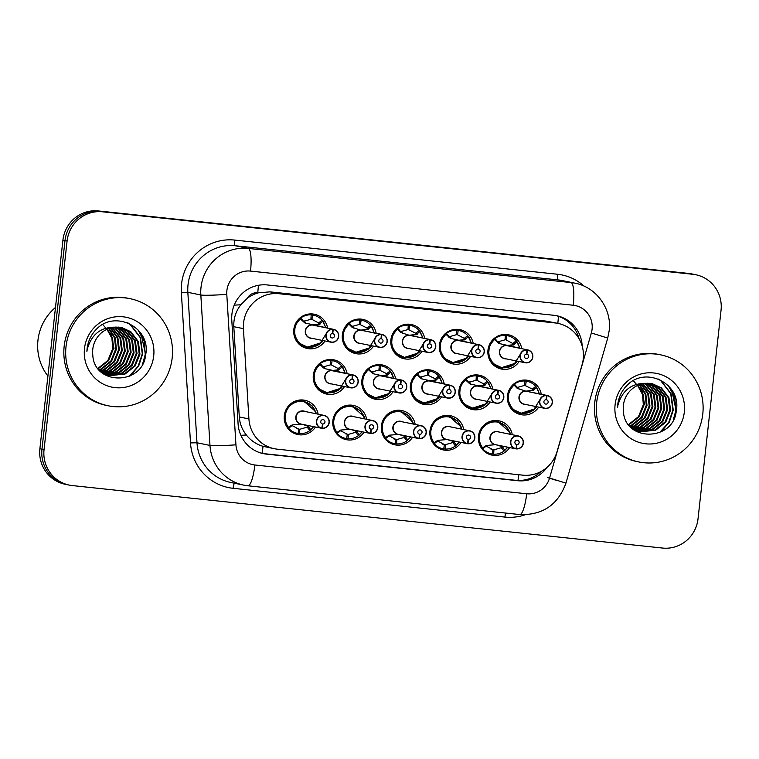 <?xml version="1.0" encoding="UTF-8"?>
<svg xmlns="http://www.w3.org/2000/svg" width="759" height="759" viewBox="0 0 759 759"><rect width="100%" height="100%" fill="white"/><g stroke="black" fill="none" stroke-linecap="round" stroke-linejoin="round"><path stroke-width="1.14" d="M461.102 442.431A17.495 17.078 -78.4 0 1 429.926 431.036A17.495 17.078 -78.4 0 1 463.74 429.585M412.564 437.298A17.495 17.078 -78.4 0 1 381.388 425.894A17.495 17.078 -78.4 0 1 415.201 424.442M364.026 432.156A17.495 17.078 -78.4 0 1 332.85 420.761A17.495 17.078 -78.4 0 1 366.663 419.31M315.488 427.023A17.495 17.078 -78.4 0 1 284.312 415.619A17.495 17.078 -78.4 0 1 318.125 414.167M509.64 447.573A17.495 17.078 -78.4 0 1 478.464 436.169A17.495 17.078 -78.4 0 1 512.278 434.717M490.124 401.985A17.495 17.078 -78.4 0 1 458.939 390.581A17.495 17.078 -78.4 0 1 492.752 389.13M441.586 396.843A17.495 17.078 -78.4 0 1 410.401 385.439A17.495 17.078 -78.4 0 1 444.214 383.988M393.048 391.71A17.495 17.078 -78.4 0 1 361.863 380.306A17.495 17.078 -78.4 0 1 395.676 378.855M344.51 386.568A17.495 17.078 -78.4 0 1 313.325 375.164A17.495 17.078 -78.4 0 1 347.138 373.713M538.662 407.118A17.495 17.078 -78.4 0 1 507.477 395.724A17.495 17.078 -78.4 0 1 541.29 394.272M470.599 356.388A17.495 17.078 -78.4 0 1 439.423 344.994A17.495 17.078 -78.4 0 1 473.236 343.542M422.061 351.256A17.495 17.078 -78.4 0 1 390.885 339.852A17.495 17.078 -78.4 0 1 424.698 338.4M373.523 346.113A17.495 17.078 -78.4 0 1 342.347 334.719A17.495 17.078 -78.4 0 1 376.16 333.258M324.985 340.981A17.495 17.078 -78.4 0 1 293.809 329.577A17.495 17.078 -78.4 0 1 327.622 328.125M519.137 361.531A17.495 17.078 -78.4 0 1 487.961 350.127A17.495 17.078 -78.4 0 1 521.775 348.675M582.144 364.5A32.798 32.02 101.6 0 0 583.254 358.893A32.798 32.02 101.6 0 0 557.979 323.391A32.798 32.02 101.6 0 0 555 322.936L279.008 293.714A32.798 32.02 101.6 0 0 243.421 328.647L248.914 418.921A32.798 32.02 101.6 0 0 274.322 448.711A32.798 32.02 101.6 0 0 277.301 449.176L522.742 475.153A32.798 32.02 101.6 0 0 557.078 451.539L582.144 364.5M247.225 298.363A32.798 32.02 -78.4 0 1 258.297 292.832L257.737 292.775A10.93 10.673 101.6 0 0 247.225 298.363L240.85 304.757C235.821 311.247 233.478 318.552 233.8 326.683L239.294 416.947C239.787 423.683 242.14 429.698 246.343 435.002C250.793 440.581 256.362 444.357 263.05 446.32L274.322 448.711M557.979 323.391L545.949 321.076L269.957 291.864L258.297 292.832M67.086 241.02L64.999 240.594A32.798 32.02 -78.4 0 1 100.444 211.372L690.709 273.847A32.798 32.02 -78.4 0 1 693.698 274.312A32.798 32.02 -78.4 0 0 690.709 273.847L100.444 211.372A32.798 32.02 -78.4 0 0 64.999 240.594L41.973 449.186L64.999 240.594L62.912 240.167A32.798 32.02 -78.4 0 1 98.357 210.945L688.631 273.42A32.798 32.02 -78.4 0 1 691.61 273.885L695.785 274.739A32.798 32.02 -78.4 0 1 721.05 310.241L698.024 518.833A32.798 32.02 -78.4 0 1 662.579 548.055L72.304 485.58A32.798 32.02 -78.4 0 1 69.325 485.115A32.798 32.02 -78.4 0 1 44.05 449.613L67.086 241.02A32.798 32.02 -78.4 0 1 102.531 211.799L692.796 274.284A32.798 32.02 -78.4 0 1 695.785 274.739M69.325 485.115L67.238 484.688A32.798 32.02 -78.4 0 1 41.973 449.186A32.798 32.02 -78.4 0 0 67.238 484.688L65.151 484.261A32.798 32.02 -78.4 0 1 39.885 448.759L62.912 240.167M582.191 346.132A32.798 32.02 101.6 0 0 556.755 315.735A32.798 32.02 101.6 0 0 553.776 315.279L267.358 284.957A32.798 32.02 101.6 0 0 231.77 319.89L238.089 423.873A32.798 32.02 101.6 0 0 263.496 453.664A32.798 32.02 101.6 0 0 266.485 454.129L517.704 480.722A32.798 32.02 101.6 0 0 547.106 467.316M555.702 315.545A32.798 32.02 -78.4 0 1 579.051 338.685M540.93 471.595A32.798 32.02 -78.4 0 1 515.617 480.295L264.398 453.702A32.798 32.02 -78.4 0 1 262.462 453.436M506.272 345.516L512.562 344.833L512.809 343.504A1.091 1.063 101.6 0 0 512.866 343.457L516.205 340.772L516.737 341.873L513.416 345.003L506.281 345.544M526.898 349.785L526.936 350.013A6.338 6.186 101.6 0 0 520.351 355.686A6.338 6.186 101.6 0 0 525.807 362.641A6.338 6.186 101.6 0 0 532.666 356.996A6.338 6.186 101.6 0 0 527.467 350.07L527.458 349.852A6.556 6.404 -78.4 0 1 532.827 357.005A6.556 6.404 -78.4 0 1 525.143 362.755A6.556 6.404 -78.4 0 1 526.898 349.785L498.938 343.466L494.583 339.529L494.982 338.523L497.648 341.844A1.091 1.063 101.6 0 0 497.705 341.901L497.392 342.432M506.547 345.62A6.556 6.404 101.6 0 0 504.792 358.59L525.143 362.755C529.251 363.182 531.812 361.265 532.837 357.005C532.96 353.324 531.272 350.952 527.78 349.908L507.42 345.734A6.556 6.404 101.6 0 0 507.107 345.677L507.107 345.687A6.556 6.404 -78.6 0 1 507.107 345.687L527.458 349.852M527.467 350.07L526.841 354.178A2.182 2.135 -78.4 0 1 528.634 356.569A2.182 2.135 -78.4 0 1 526.063 358.485A2.182 2.135 -78.4 0 1 524.384 356.113A2.182 2.135 -78.4 0 1 526.651 354.159L526.936 350.013M497.705 341.901L505.058 339.823L505.352 335.431A16.394 16.005 101.6 0 0 500.959 367.849A16.394 16.005 101.6 0 0 502.449 368.077L492.923 363.476L488.568 355.288L489.337 345.971L494.982 338.523M518.084 343.381A16.394 16.005 101.6 0 0 506.746 335.573L502.354 334.681M506.746 335.573L506.082 339.899L505.067 339.69M512.809 343.504L506.073 339.928M519.972 354.795L513.71 364.908L502.449 368.077M505.352 335.431L502.003 334.738M516.205 340.772L516.737 341.873A15.986 15.607 -78.6 0 1 519.687 348.248M494.811 339.804L494.583 339.529A15.986 15.607 -78.6 0 0 493.682 363.523A15.986 15.607 -78.6 0 0 517.059 361.104M516.566 342.1L513.758 344.358A2.182 2.135 -78.4 0 1 512.581 344.833L513.416 345.003M532.325 389.092A1.091 1.063 101.6 0 0 532.391 389.054L535.721 386.369L536.252 387.46L532.932 390.591L525.797 391.141L532.078 390.42L532.325 389.092L524.583 385.278M526.053 391.208L517.202 388.314L514.099 385.117L514.498 384.12L517.173 387.441A1.091 1.063 101.6 0 0 517.221 387.498L516.917 388.02M546.423 395.382L546.452 395.61A6.338 6.186 101.6 0 0 539.867 401.283A6.338 6.186 101.6 0 0 545.332 408.238A6.338 6.186 101.6 0 0 552.182 402.583A6.338 6.186 101.6 0 0 546.992 395.667L526.623 391.274A6.556 6.404 101.6 0 1 526.945 391.331L547.296 395.496A6.556 6.404 -78.4 0 1 552.353 402.593A6.556 6.404 -78.4 0 1 544.658 408.351A6.556 6.404 -78.4 0 1 546.423 395.382L526.063 391.217A6.556 6.404 101.6 0 0 524.308 404.177L544.658 408.351C548.766 408.778 551.328 406.862 552.353 402.602C552.476 398.911 550.787 396.549 547.296 395.496A6.556 6.404 -78.4 0 0 546.973 395.439M546.992 395.667L546.357 399.775A2.182 2.135 -78.4 0 1 548.15 402.156A2.182 2.135 -78.4 0 1 545.588 404.073A2.182 2.135 -78.4 0 1 543.899 401.71A2.182 2.135 -78.4 0 1 546.176 399.756L546.452 395.61M517.221 387.498L524.573 385.411L524.877 381.018A16.394 16.005 101.6 0 0 520.484 413.437A16.394 16.005 101.6 0 0 521.974 413.674L512.439 409.063L508.094 400.875L508.853 391.568L514.498 384.12M537.609 388.969A16.394 16.005 101.6 0 0 526.262 381.17L521.879 380.268M539.488 400.382L533.235 410.505L521.974 413.674M526.262 381.17L525.598 385.515M524.877 381.018L521.518 380.335M535.721 386.369L536.252 387.46A15.986 15.607 -78.6 0 1 539.203 393.836M514.327 385.392L514.099 385.117A15.986 15.607 -78.6 0 0 513.198 409.11A15.986 15.607 -78.6 0 0 536.585 406.691M532.932 390.591L532.078 390.42M486.007 445.675L486.196 446.112A1.091 1.063 101.6 0 0 486.139 446.15L482.8 448.835L482.629 447.819L486.339 445.476L495.589 444.689M515.968 448.863L495.295 444.632A6.556 6.404 101.6 0 1 490.238 437.535A6.556 6.404 101.6 0 1 497.325 431.691L497.923 431.786A6.556 6.404 101.6 0 0 497.325 431.691A6.556 6.404 -78.3 0 1 497.923 431.786L518.274 435.951C521.689 436.89 523.378 439.252 523.331 443.047C522.647 446.785 520.37 448.74 516.518 448.92L516.585 448.711A6.338 6.186 101.6 0 0 523.16 443.038A6.338 6.186 101.6 0 0 517.704 436.083A6.338 6.186 101.6 0 0 510.845 441.738A6.338 6.186 101.6 0 0 516.044 448.654L515.968 448.863A6.556 6.404 -78.4 0 1 510.589 441.7A6.556 6.404 -78.4 0 1 518.274 435.951A6.556 6.404 -78.4 0 1 516.518 448.92L516.006 448.816M516.044 448.654L516.67 444.546A2.182 2.135 -78.4 0 1 514.887 442.165A2.182 2.135 -78.4 0 1 517.448 440.239A2.182 2.135 -78.4 0 1 519.128 442.611A2.182 2.135 -78.4 0 1 516.86 444.565L516.281 444.451M498.967 421.985A16.394 16.005 101.6 0 0 478.825 436.14A16.394 16.005 101.6 0 0 492.259 454.034L492.923 449.717L486.196 446.112M493.938 449.802L491.007 449.224M482.8 448.835C472.81 438.683 482.591 419.262 496.547 421.53L506.092 426.15L510.437 434.347M504.707 450.571A16.394 16.005 101.6 0 1 493.654 454.186L493.948 449.821L501.301 447.706L501.348 446.406L496.538 444.935M493.654 454.186L492.278 453.901M496.756 444.935L502.202 446.577L504.782 450.163L504.023 451.083L501.357 447.763A1.091 1.063 101.6 0 0 501.301 447.706M507.553 447.146A15.986 15.607 -78.3 0 1 504.782 450.163L504.023 451.083M510.19 434.29A15.986 15.607 -78.3 0 0 488.284 423.475A15.986 15.607 -78.3 0 0 482.629 447.819L482.904 447.601M516.86 444.565L516.585 448.711M502.202 446.577L501.367 446.406A2.182 2.135 -78.4 0 1 502.411 447.117L504.659 449.907M596.631 402.773A54.667 53.367 -78.4 0 1 660.672 354.842A54.667 53.367 -78.4 0 1 702.787 414.006A54.667 53.367 -78.4 0 1 638.746 461.937A54.667 53.367 -78.4 0 1 596.631 402.773M638.746 461.937L636.886 461.557A54.667 53.367 -78.4 0 1 594.771 402.393A54.667 53.367 -78.4 0 1 658.821 354.462L660.672 354.842M632.067 428.456L640.814 431.795L655.719 430.182L665.738 422.175L670.558 410.287L668.945 397.716L661.393 387.849L652.209 383.674L645.226 383.342A24.715 24.127 -78.4 0 0 623.395 405.372A24.715 24.127 -78.4 0 0 623.376 410.79C624.363 442.269 673.546 441.444 676.25 411.055C681.962 383.959 646.004 365.686 627.351 385.05C621.839 390.553 618.613 397.175 617.684 404.926L617.503 407.592L617.997 404.955C622.228 390.629 631.308 383.428 645.226 383.342M640.454 431.719L654.979 430.03L665.007 422.023L669.817 410.135L668.205 397.564L660.662 387.697L651.839 383.599M630.549 427.032L640.814 431.795M637.503 431.112L638.613 431.302M638.993 431.349L652.038 429.433L662.057 421.416L666.876 409.528L665.264 396.957L657.711 387.09L650.349 383.371M634.268 430.163L638.983 431.397M639.353 431.454L652.778 429.585L662.797 421.568L667.616 409.68L665.994 397.109L658.451 387.242L650.719 383.418M637.551 430.884L649.097 428.826L659.116 420.818L663.935 408.93L662.313 396.359L654.77 386.492L648.841 383.248M634.932 430.59L636.042 430.789M636.412 430.846L637.532 430.979M637.911 431.008L649.827 428.977L659.856 420.97L664.666 409.082L663.053 396.511L655.51 386.644L649.22 383.267M636.127 430.334L646.146 428.228L656.174 420.211L660.985 408.323L659.372 395.752L651.829 385.885L647.313 383.219M636.488 430.486L646.886 428.37L656.905 420.363L661.725 408.475L660.112 395.904L652.56 386.037L647.702 383.219M634.733 429.689L643.205 427.621L653.224 419.613L658.044 407.725L656.431 395.154L648.879 385.287L645.767 383.295M635.084 429.86L643.945 427.772L653.964 419.765L658.784 407.877L657.161 395.306L649.619 385.43L646.156 383.267M633.348 428.939L640.264 427.023L650.283 419.006L655.102 407.118L653.49 394.547L645.937 384.68L644.182 383.475M633.699 429.139L640.994 427.165L651.023 419.158L655.833 407.27L654.22 394.699L646.677 384.832L644.581 383.418M631.991 428.085L637.313 426.416L647.342 418.408L652.152 406.52L650.539 393.949L642.579 383.769M632.332 428.304L638.053 426.567L648.072 418.56L652.892 406.672L651.279 394.101L642.977 383.684M630.663 427.118L634.372 425.808L644.391 417.801L649.211 405.913L647.825 393.921L640.938 384.187M630.995 427.364L635.112 425.96L645.131 417.953L649.951 406.065L648.48 393.855L641.355 384.063M629.562 425.951L631.431 425.211L641.45 417.203L646.27 405.315L645.188 394.187L639.277 384.737M629.828 426.254L632.162 425.363L642.19 417.355L647 405.458L645.852 394.111L639.695 384.585M628.471 424.613L638.509 416.596L643.328 404.708L642.531 394.49L637.579 385.449M628.746 424.964L639.239 416.748L644.059 404.86L643.196 394.405L638.006 385.259M684.324 412.052A35.645 34.8 -78.4 0 1 645.795 443.816A35.645 34.8 -78.4 0 1 615.094 404.727A35.645 34.8 -78.4 0 1 653.622 372.963A35.645 34.8 -78.4 0 1 684.324 412.052M633.158 380.468L642.095 390.932L644.6 404.661M660.899 431.966L669.324 422.108L673.252 410.116L671.07 393.712L661.155 380.819L658.907 379.272M675.69 413.664L676.193 410.714L671.582 389.585M659.666 432.545L668.679 422.516L672.882 410.04L670.709 393.636L660.785 380.743L658.186 378.988M673.299 419.812L675.833 410.647L674.76 397.384L668.328 385.629M47.902 376.094A49.193 48.026 -78.4 0 1 37.95 340.336A49.193 48.026 -78.4 0 1 55.483 307.471M66.024 346.607A54.667 53.367 -78.4 0 1 130.074 298.676A54.667 53.367 -78.4 0 1 172.189 357.84A54.667 53.367 -78.4 0 1 108.139 405.771A54.667 53.367 -78.4 0 1 66.024 346.607M108.139 405.771L106.288 405.391A54.667 53.367 -78.4 0 1 64.164 346.227A54.667 53.367 -78.4 0 1 128.214 298.296L130.074 298.676M101.459 372.289L110.216 375.629L125.112 374.016L135.13 366.009L139.95 354.121L138.337 341.55L130.795 331.683L121.601 327.508L114.628 327.176A24.715 24.127 -78.4 0 0 92.788 349.206A24.715 24.127 -78.4 0 0 92.769 354.624C93.755 386.103 142.939 385.278 145.643 354.889C151.364 327.793 115.396 309.52 96.744 328.884C91.232 334.387 88.016 341.009 87.086 348.761L86.896 351.426L87.389 348.789C91.621 334.463 100.7 327.262 114.628 327.176M109.846 375.553L124.381 373.864L134.4 365.857L139.22 353.969L137.597 341.398L130.055 331.531L121.231 327.433M99.951 370.866L110.216 375.629M106.896 374.946L108.015 375.136M108.385 375.183L121.431 373.267L131.459 365.25L136.269 353.362L134.656 340.791L127.114 330.924L119.742 327.205M103.66 373.997L108.376 375.231M108.746 375.288L122.171 373.419L132.189 365.402L137.009 353.514L135.396 340.943L127.844 331.076L120.121 327.252M106.943 374.718L118.489 372.66L128.508 364.652L133.328 352.764L131.715 340.193L124.163 330.326L118.233 327.082M104.325 374.424L105.435 374.623M105.805 374.68L106.924 374.813M107.304 374.842L119.22 372.811L129.248 364.804L134.058 352.916L132.445 340.345L124.903 330.478L118.613 327.101M105.529 374.168L115.548 372.062L125.567 364.045L130.387 352.157L128.764 339.586L121.222 329.719L116.706 327.053M105.88 374.32L116.279 372.204L126.307 364.197L131.117 352.309L129.504 339.738L121.962 329.871L117.095 327.053M104.125 373.523L112.598 371.455L122.626 363.447L127.436 351.559L125.823 338.988L118.281 329.121L115.159 327.129M104.476 373.694L113.338 371.606L123.356 363.599L128.176 351.711L126.563 339.14L119.011 329.264L115.548 327.101M102.75 372.773L109.657 370.857L119.675 362.84L124.495 350.952L122.882 338.381L115.33 328.514L113.584 327.309M103.091 372.973L110.397 370.999L120.415 362.992L125.235 351.104L123.613 338.533L116.07 328.666L113.983 327.252M101.393 371.919L106.715 370.25L116.734 362.242L121.554 350.354L119.941 337.783L111.971 327.603M101.725 372.138L107.446 370.401L117.474 362.394L122.284 350.506L120.672 337.935L112.379 327.518M100.055 370.952L103.765 369.642L113.793 361.635L118.603 349.747L117.218 337.755L110.34 328.021M100.387 371.198L104.505 369.794L114.524 361.787L119.343 349.899L117.873 337.689L110.748 327.897M98.955 369.785L100.824 369.045L110.842 361.037L115.662 349.149L114.581 338.021L108.67 328.571M99.22 370.088L101.564 369.197L111.582 361.189L116.402 349.292L115.245 337.945L109.087 328.419M97.873 368.447L107.901 360.43L112.721 348.542L111.924 338.324L106.972 329.283M98.139 368.798L108.641 360.582L113.452 348.694L112.588 338.239L107.398 329.093M153.716 355.886A35.645 34.8 -78.4 0 1 115.197 387.65A35.645 34.8 -78.4 0 1 84.486 348.561A35.645 34.8 -78.4 0 1 123.015 316.797A35.645 34.8 -78.4 0 1 153.716 355.886M102.56 324.302L111.488 334.766L114.002 348.495M130.301 375.8L138.717 365.942L142.645 353.95L140.472 337.546L130.557 324.653L128.299 323.106M145.092 357.498L145.595 354.548L140.975 333.419M129.068 376.379L138.072 366.35L142.284 353.874L140.102 337.47L130.187 324.577L127.578 322.822M142.701 363.646L145.225 354.481L144.153 341.218L137.721 329.463M457.734 340.374L464.024 339.69L464.271 338.362A1.091 1.063 101.6 0 0 464.328 338.324L467.667 335.639L468.199 336.73L464.878 339.861L457.743 340.411M478.36 344.652L478.398 344.88A6.338 6.186 101.6 0 0 471.813 350.554A6.338 6.186 101.6 0 0 477.269 357.508A6.338 6.186 101.6 0 0 484.128 351.853A6.338 6.186 101.6 0 0 478.929 344.937L478.92 344.709A6.556 6.404 -78.4 0 1 484.289 351.872A6.556 6.404 -78.4 0 1 476.605 357.622A6.556 6.404 -78.4 0 1 478.36 344.652L450.4 338.334L446.045 334.387L446.444 333.391L449.11 336.711A1.091 1.063 101.6 0 0 449.167 336.768L448.854 337.29M458.009 340.487A6.556 6.404 101.6 0 0 456.254 353.447L476.605 357.622C480.713 358.049 483.274 356.132 484.299 351.872C484.422 348.182 482.733 345.819 479.242 344.766L458.882 340.601A6.556 6.404 101.6 0 0 458.569 340.544L458.55 340.535M478.92 344.709L458.569 340.554A6.556 6.404 -78.6 0 1 458.569 340.554L458.787 340.639M478.929 344.937L478.303 349.045A2.182 2.135 -78.4 0 1 480.096 351.426A2.182 2.135 -78.4 0 1 477.525 353.343A2.182 2.135 -78.4 0 1 478.113 349.026L478.398 344.88M449.167 336.768L456.52 334.681L456.814 330.288A16.394 16.005 101.6 0 0 452.421 362.707A16.394 16.005 101.6 0 0 453.91 362.944L444.385 358.333L440.03 350.146L440.799 340.838L446.444 333.391M469.546 338.239A16.394 16.005 101.6 0 0 458.208 330.44L453.816 329.539M458.208 330.44L457.544 334.757L456.529 334.558M464.271 338.362L457.535 334.795M471.434 349.652L465.172 359.775L453.91 362.944M456.814 330.288L453.465 329.605M467.667 335.639L468.199 336.73A15.986 15.607 -78.6 0 1 471.149 343.115M446.273 334.662L446.045 334.387A15.986 15.607 -78.6 0 0 445.144 358.381A15.986 15.607 -78.6 0 0 468.521 355.962M468.028 336.968L465.22 339.226A2.182 2.135 -78.4 0 1 464.043 339.69L464.878 339.861M409.196 335.231L415.486 334.558L415.733 333.229A1.091 1.063 101.6 0 0 415.79 333.182L419.129 330.497L419.661 331.598L416.34 334.728L409.205 335.269M409.452 335.345L400.6 332.442L397.507 329.245L397.906 328.249L400.572 331.569A1.091 1.063 101.6 0 0 400.629 331.626L400.316 332.157M429.822 339.51L409.471 335.345A6.556 6.404 101.6 0 0 407.716 348.315L428.067 352.48C432.175 352.907 434.736 350.99 435.761 346.73C435.884 343.049 434.195 340.677 430.704 339.634A6.556 6.404 -78.4 0 1 435.751 346.73A6.556 6.404 -78.4 0 1 428.067 352.48A6.556 6.404 -78.4 0 1 429.822 339.51L429.86 339.738A6.338 6.186 101.6 0 0 423.275 345.411A6.338 6.186 101.6 0 0 428.731 352.366A6.338 6.186 101.6 0 0 435.59 346.721A6.338 6.186 101.6 0 0 430.391 339.795L430.381 339.577A6.556 6.404 -78.4 0 1 430.704 339.634L410.344 335.459A6.556 6.404 101.6 0 0 410.031 335.402L410.012 335.402M430.381 339.577L410.031 335.402M430.391 339.795L429.765 343.903A2.182 2.135 -78.4 0 1 431.558 346.294A2.182 2.135 -78.4 0 1 428.996 348.21A2.182 2.135 -78.4 0 1 427.308 345.838A2.182 2.135 -78.4 0 1 429.575 343.884L429.86 339.738M400.629 331.626L407.981 329.548L408.276 325.156A16.394 16.005 101.6 0 0 403.883 357.574A16.394 16.005 101.6 0 0 405.382 357.802L395.847 353.201L391.492 345.013L392.261 335.696L397.906 328.249M421.008 333.106A16.394 16.005 101.6 0 0 409.67 325.298L405.278 324.406M415.733 333.229L407.991 329.415M422.896 344.52L416.634 354.633L405.382 357.802M409.67 325.298L408.997 329.624M408.276 325.156L404.926 324.463M419.129 330.497L419.661 331.598A15.986 15.607 -78.6 0 1 422.611 337.973M397.735 329.52L397.507 329.245A15.986 15.607 -78.6 0 0 396.606 353.248A15.986 15.607 -78.6 0 0 419.983 350.829M419.49 331.825L416.682 334.083A2.182 2.135 -78.4 0 1 415.505 334.558L416.34 334.728M367.195 328.087A1.091 1.063 101.6 0 0 367.252 328.049L370.591 325.364L371.123 326.455L367.802 329.586L360.667 330.137L366.948 329.415L367.195 328.087L359.453 324.273M360.914 330.203L352.072 327.309L348.969 324.112L349.368 323.116L352.034 326.436A1.091 1.063 101.6 0 0 352.091 326.493L351.778 327.015M381.284 334.377L381.322 334.605A6.338 6.186 101.6 0 0 374.737 340.279A6.338 6.186 101.6 0 0 380.193 347.233A6.338 6.186 101.6 0 0 387.052 341.578A6.338 6.186 101.6 0 0 381.853 334.662L361.493 330.269A6.556 6.404 -78.6 0 1 361.493 330.269A6.556 6.404 101.6 0 1 361.806 330.326L382.166 334.491A6.556 6.404 -78.4 0 1 387.213 341.588A6.556 6.404 -78.4 0 1 379.528 347.347A6.556 6.404 -78.4 0 1 381.284 334.377L360.933 330.212A6.556 6.404 101.6 0 0 359.178 343.172L379.528 347.347C383.637 347.774 386.198 345.857 387.223 341.597C387.346 337.907 385.657 335.544 382.166 334.491A6.556 6.404 -78.4 0 0 381.843 334.434M381.853 334.662L381.227 338.77A2.182 2.135 -78.4 0 1 383.02 341.152A2.182 2.135 -78.4 0 1 380.458 343.068A2.182 2.135 -78.4 0 1 378.769 340.706A2.182 2.135 -78.4 0 1 381.037 338.751L381.322 334.605M352.091 326.493L359.443 324.406L359.738 320.013A16.394 16.005 101.6 0 0 355.345 352.432A16.394 16.005 101.6 0 0 356.844 352.669L347.309 348.058L342.954 339.871L343.723 330.563L349.368 323.116M372.47 327.964A16.394 16.005 101.6 0 0 361.132 320.165L356.739 319.264M374.358 339.377L368.096 349.501L356.844 352.669M361.132 320.165L360.459 324.51M359.738 320.013L356.388 319.33M370.591 325.364L371.123 326.455A15.986 15.607 -78.6 0 1 374.073 332.831M349.197 324.387L348.969 324.112A15.986 15.607 -78.6 0 0 348.068 348.106A15.986 15.607 -78.6 0 0 371.445 345.687M367.802 329.586L366.948 329.415M312.12 324.956L318.41 324.283L318.657 322.954A1.091 1.063 101.6 0 0 318.714 322.907L322.053 320.222L322.584 321.323L319.264 324.454L312.129 324.994M332.746 329.235L332.784 329.463A6.338 6.186 101.6 0 0 326.199 335.136A6.338 6.186 101.6 0 0 331.655 342.091A6.338 6.186 101.6 0 0 338.514 336.446A6.338 6.186 101.6 0 0 333.315 329.52L333.305 329.302A6.556 6.404 -78.4 0 1 338.675 336.455A6.556 6.404 -78.4 0 1 330.99 342.205A6.556 6.404 -78.4 0 1 332.746 329.235L304.795 322.917L300.431 318.97L300.83 317.974L303.496 321.294A1.091 1.063 101.6 0 0 303.553 321.351L303.239 321.882M312.395 325.07A6.556 6.404 101.6 0 0 310.64 338.04L330.99 342.205C335.099 342.632 337.66 340.715 338.685 336.455C338.808 332.774 337.119 330.402 333.628 329.359L313.268 325.184A6.556 6.404 101.6 0 0 312.955 325.127L312.955 325.137A6.556 6.404 -78.6 0 1 312.955 325.137L333.305 329.302M333.315 329.52L332.689 333.628A2.182 2.135 -78.4 0 1 334.482 336.019A2.182 2.135 -78.4 0 1 331.92 337.935A2.182 2.135 -78.4 0 1 330.231 335.563A2.182 2.135 -78.4 0 1 332.499 333.609L332.784 329.463M303.553 321.351L310.905 319.273L311.199 314.881A16.394 16.005 101.6 0 0 306.807 347.299A16.394 16.005 101.6 0 0 308.306 347.527L298.771 342.926L294.416 334.738L295.185 325.421L300.83 317.974M323.932 322.831A16.394 16.005 101.6 0 0 312.594 315.023L308.201 314.131M312.594 315.023L311.93 319.349L310.915 319.141M318.657 322.954L311.921 319.378M325.82 334.245L319.567 344.358L308.306 347.527M311.199 314.881L307.85 314.188M322.053 320.222L322.584 321.323A15.986 15.607 -78.6 0 1 325.535 327.698M300.659 319.245L300.431 318.97A15.986 15.607 -78.6 0 0 299.53 342.964A15.986 15.607 -78.6 0 0 322.907 340.554M319.264 324.454L318.41 324.283M437.469 440.543L437.658 440.97A1.091 1.063 101.6 0 0 437.601 441.017L434.262 443.702L434.091 442.677L437.801 440.334L447.051 439.546M467.43 443.721L446.757 439.499A6.556 6.404 101.6 0 1 441.7 432.393A6.556 6.404 101.6 0 1 448.787 426.549L449.385 426.643A6.556 6.404 101.6 0 0 448.787 426.549A6.556 6.404 -78.3 0 1 449.385 426.643L469.736 430.808C473.151 431.748 474.84 434.12 474.802 437.915C474.109 441.643 471.832 443.598 467.98 443.778L468.047 443.569A6.338 6.186 101.6 0 0 474.622 437.896A6.338 6.186 101.6 0 0 469.166 430.951A6.338 6.186 101.6 0 0 462.307 436.596A6.338 6.186 101.6 0 0 467.506 443.512L467.43 443.721A6.556 6.404 -78.4 0 1 462.051 436.567A6.556 6.404 -78.4 0 1 469.736 430.808A6.556 6.404 -78.4 0 1 467.98 443.778L467.468 443.673M467.506 443.512L468.132 439.404A2.182 2.135 -78.4 0 1 466.349 437.023A2.182 2.135 -78.4 0 1 468.91 435.106A2.182 2.135 -78.4 0 1 470.589 437.469A2.182 2.135 -78.4 0 1 468.322 439.433L467.743 439.309M450.429 416.843A16.394 16.005 101.6 0 0 430.287 431.008A16.394 16.005 101.6 0 0 443.721 448.901L444.394 444.546L437.658 440.97M456.168 445.438A16.394 16.005 101.6 0 1 445.116 449.043L445.41 444.651L442.469 444.081M434.262 443.702C424.281 433.55 434.053 414.12 448.019 416.397L457.554 421.008L461.899 429.205L461.32 427.032L449.508 416.625L444.376 415.571M445.41 444.651L452.762 442.573L452.81 441.264L448 439.803M445.116 449.043L443.74 448.768M448.218 439.793L453.664 441.444L456.244 445.021L455.485 445.95L452.819 442.63A1.091 1.063 101.6 0 0 452.762 442.573M459.015 442.004A15.986 15.607 -78.3 0 1 456.244 445.021L455.485 445.95M461.652 429.158A15.986 15.607 -78.3 0 0 439.746 418.332A15.986 15.607 -78.3 0 0 434.091 442.677L434.366 442.469M468.322 439.433L468.047 443.569M452.81 441.264L452.829 441.273A2.182 2.135 -78.4 0 1 453.873 441.975L456.121 444.774M388.931 435.4L389.12 435.837A1.091 1.063 101.6 0 0 389.063 435.875L385.724 438.56L385.553 437.535L389.263 435.201L398.513 434.414M418.892 438.579L398.219 434.357A6.556 6.404 101.6 0 1 393.162 427.26A6.556 6.404 101.6 0 1 400.249 421.416L400.847 421.511A6.556 6.404 101.6 0 0 400.249 421.416A6.556 6.404 -78.3 0 1 400.847 421.511L421.198 425.676C424.613 426.615 426.302 428.977 426.264 432.772C425.571 436.501 423.294 438.465 419.442 438.645L419.509 438.436A6.338 6.186 101.6 0 0 426.084 432.763A6.338 6.186 101.6 0 0 420.628 425.808A6.338 6.186 101.6 0 0 413.769 431.454A6.338 6.186 101.6 0 0 418.968 438.379L418.892 438.579A6.556 6.404 -78.4 0 1 413.513 431.425A6.556 6.404 -78.4 0 1 421.198 425.676A6.556 6.404 -78.4 0 1 419.442 438.645L418.93 438.541M418.968 438.379L419.594 434.271A2.182 2.135 -78.4 0 1 417.811 431.88A2.182 2.135 -78.4 0 1 420.372 429.964A2.182 2.135 -78.4 0 1 422.051 432.336A2.182 2.135 -78.4 0 1 419.784 434.29L419.205 434.176M401.891 411.71A16.394 16.005 101.6 0 0 381.749 425.865A16.394 16.005 101.6 0 0 395.183 443.759L395.856 439.404L389.12 435.837M407.63 440.296A16.394 16.005 101.6 0 1 396.577 443.911L396.872 439.527L393.93 438.939M385.724 438.56C375.743 428.408 385.515 408.987 399.481 411.255L409.016 415.875L413.361 424.072L412.782 421.89L400.97 411.492L395.837 410.439M396.872 439.527L404.224 437.431L404.272 436.131L399.462 434.66M396.577 443.911L395.202 443.626M399.68 434.66L405.126 436.302L407.706 439.888L406.947 440.808L404.281 437.488A1.091 1.063 101.6 0 0 404.224 437.431M410.477 436.871A15.986 15.607 -78.3 0 1 407.706 439.888L406.947 440.808M413.114 424.015A15.986 15.607 -78.3 0 0 391.208 413.2A15.986 15.607 -78.3 0 0 385.553 437.535L385.828 437.326M419.784 434.29L419.509 438.436M404.272 436.131L404.291 436.131A2.182 2.135 -78.4 0 1 405.334 436.842L407.583 439.632M340.393 430.268L340.582 430.695A1.091 1.063 101.6 0 0 340.525 430.742L337.186 433.427L337.015 432.402L340.725 430.059L349.975 429.271M370.354 433.446L349.681 429.224A6.556 6.404 101.6 0 1 344.624 422.118A6.556 6.404 101.6 0 1 351.711 416.274L352.309 416.368A6.556 6.404 101.6 0 0 351.711 416.274A6.556 6.404 -78.3 0 1 352.309 416.368L372.66 420.533C376.075 421.473 377.764 423.845 377.726 427.64C377.033 431.368 374.756 433.323 370.904 433.503L370.971 433.294A6.338 6.186 101.6 0 0 377.555 427.621A6.338 6.186 101.6 0 0 372.09 420.666A6.338 6.186 101.6 0 0 365.231 426.321A6.338 6.186 101.6 0 0 370.43 433.237L370.354 433.446A6.556 6.404 -78.4 0 1 364.975 426.292A6.556 6.404 -78.4 0 1 372.66 420.533A6.556 6.404 -78.4 0 1 370.904 433.503L370.392 433.398M370.43 433.237L371.056 429.129A2.182 2.135 -78.4 0 1 369.272 426.748A2.182 2.135 -78.4 0 1 371.834 424.831A2.182 2.135 -78.4 0 1 371.246 429.148L370.667 429.034M353.352 406.568A16.394 16.005 101.6 0 0 333.21 420.733A16.394 16.005 101.6 0 0 346.645 438.626L347.318 434.271L340.582 430.695M351.142 429.518L356.588 431.169L359.168 434.746L358.409 435.675L355.743 432.355A1.091 1.063 101.6 0 0 355.686 432.298L348.334 434.404L345.392 433.806M337.186 433.427C327.205 423.275 336.977 403.845 350.943 406.122L360.478 410.733L364.823 418.93L364.244 416.757L352.432 406.35L347.299 405.297M348.334 434.404L348.039 438.768A16.394 16.005 101.6 0 0 359.092 435.163M348.039 438.768L346.664 438.493M361.939 431.729A15.986 15.607 -78.3 0 1 359.168 434.746L358.409 435.675M364.576 418.883A15.986 15.607 -78.3 0 0 342.67 408.057A15.986 15.607 -78.3 0 0 337.015 432.402L337.29 432.194M355.686 432.298L355.734 430.989L350.924 429.528M371.246 429.148L370.971 433.294M355.734 430.989L355.753 430.998A2.182 2.135 -78.4 0 1 356.796 431.7L359.045 434.49M291.854 425.125L292.044 425.552A1.091 1.063 101.6 0 0 291.987 425.6L288.648 428.285L288.477 427.26L292.187 424.926L301.437 424.139M321.816 428.304L301.143 424.082A6.556 6.404 101.6 0 1 296.086 416.985A6.556 6.404 101.6 0 1 303.173 411.141L303.771 411.226A6.556 6.404 101.6 0 0 303.173 411.141A6.556 6.404 -78.3 0 1 303.771 411.226L324.121 415.401C327.546 416.34 329.226 418.702 329.188 422.497C328.495 426.226 326.218 428.19 322.366 428.37L322.433 428.161A6.338 6.186 101.6 0 0 329.017 422.488A6.338 6.186 101.6 0 0 323.552 415.534A6.338 6.186 101.6 0 0 316.702 421.179A6.338 6.186 101.6 0 0 321.892 428.104L321.816 428.304A6.556 6.404 -78.4 0 1 316.437 421.15A6.556 6.404 -78.4 0 1 324.121 415.401A6.556 6.404 -78.4 0 1 322.366 428.37L321.854 428.256M321.892 428.104L322.518 423.996A2.182 2.135 -78.4 0 1 320.734 421.606A2.182 2.135 -78.4 0 1 323.296 419.689A2.182 2.135 -78.4 0 1 324.975 422.061A2.182 2.135 -78.4 0 1 322.708 424.015L322.129 423.901M304.814 401.435A16.394 16.005 101.6 0 0 284.672 415.59A16.394 16.005 101.6 0 0 298.107 433.484L298.78 429.129L292.044 425.552M302.604 424.376L308.05 426.027L310.63 429.613L309.871 430.533L307.205 427.213A1.091 1.063 101.6 0 0 307.148 427.156L299.796 429.271L296.854 428.664M288.648 428.285C278.667 418.133 288.439 398.712 302.405 400.98L311.94 405.6L316.285 413.797M299.796 429.271L299.501 433.636A16.394 16.005 101.6 0 0 310.554 430.021M299.501 433.636L298.126 433.351M313.401 426.596A15.986 15.607 -78.3 0 1 310.63 429.613L309.871 430.533M316.038 413.74A15.986 15.607 -78.3 0 0 294.131 402.915A15.986 15.607 -78.3 0 0 288.477 427.26L288.752 427.051M307.148 427.156L307.196 425.856L302.386 424.385M322.708 424.015L322.433 428.161M308.05 426.027L307.215 425.856A2.182 2.135 -78.4 0 1 308.258 426.558L310.507 429.357M477.259 385.961L483.54 385.287L483.787 383.959A1.091 1.063 101.6 0 0 483.853 383.912L487.183 381.227L487.714 382.327L484.394 385.458L477.259 385.999M497.885 390.24L497.913 390.468A6.338 6.186 101.6 0 0 491.329 396.141A6.338 6.186 101.6 0 0 496.794 403.095A6.338 6.186 101.6 0 0 503.644 397.45A6.338 6.186 101.6 0 0 498.454 390.524L498.435 390.306A6.556 6.404 -78.4 0 1 503.815 397.46A6.556 6.404 -78.4 0 1 496.13 403.209A6.556 6.404 -78.4 0 1 497.885 390.24L469.925 383.921L465.561 379.974L465.96 378.978L468.635 382.299A1.091 1.063 101.6 0 0 468.683 382.356L468.379 382.887M477.525 386.075A6.556 6.404 101.6 0 0 475.77 399.044L496.13 403.209C500.228 403.636 502.79 401.72 503.815 397.46C503.938 393.779 502.249 391.407 498.758 390.363L478.407 386.189A6.556 6.404 101.6 0 0 478.085 386.132L498.435 390.306M498.454 390.524L497.819 394.633A2.182 2.135 -78.4 0 1 499.612 397.023A2.182 2.135 -78.4 0 1 497.05 398.94A2.182 2.135 -78.4 0 1 495.361 396.568A2.182 2.135 -78.4 0 1 497.638 394.614L497.913 390.468M468.683 382.356L476.035 380.278L476.339 375.885A16.394 16.005 101.6 0 0 471.946 408.304A16.394 16.005 101.6 0 0 473.436 408.532L463.901 403.93L459.556 395.743L460.315 386.426L465.96 378.978M489.071 383.836A16.394 16.005 101.6 0 0 477.724 376.028L473.341 375.136M477.724 376.028L477.06 380.354L476.045 380.145M483.787 383.959L477.06 380.382M490.95 395.249L484.697 405.363L473.436 408.532M476.339 375.885L472.98 375.193M487.183 381.227L487.714 382.327A15.986 15.607 -78.6 0 1 490.665 388.703M465.789 380.25L465.561 379.974A15.986 15.607 -78.6 0 0 464.66 403.968A15.986 15.607 -78.6 0 0 488.046 401.558M484.394 385.458L483.54 385.287M428.721 380.828L435.002 380.145L435.249 378.817A1.091 1.063 101.6 0 0 435.315 378.769L438.645 376.084L439.176 377.185L435.856 380.316L428.721 380.866M449.347 385.107L449.375 385.335A6.338 6.186 101.6 0 0 442.791 391.008A6.338 6.186 101.6 0 0 448.256 397.953A6.338 6.186 101.6 0 0 455.106 392.308A6.338 6.186 101.6 0 0 449.916 385.392L449.897 385.164A6.556 6.404 -78.4 0 1 455.277 392.318A6.556 6.404 -78.4 0 1 447.592 398.077A6.556 6.404 -78.4 0 1 449.347 385.107L421.387 378.788L417.023 374.842L417.422 373.845L420.097 377.166A1.091 1.063 101.6 0 0 420.144 377.223L419.841 377.745M428.987 380.942A6.556 6.404 101.6 0 0 427.232 393.902L447.592 398.077C451.69 398.503 454.252 396.587 455.277 392.327C455.4 388.636 453.711 386.274 450.22 385.221L429.869 381.056A6.556 6.404 101.6 0 0 429.547 380.999L429.528 380.99M449.897 385.164L429.765 381.094M449.916 385.392L449.281 389.5A2.182 2.135 -78.4 0 1 451.074 391.881A2.182 2.135 -78.4 0 1 448.512 393.798A2.182 2.135 -78.4 0 1 446.823 391.435A2.182 2.135 -78.4 0 1 449.1 389.471L449.375 385.335M420.144 377.223L427.497 375.136L427.801 370.743A16.394 16.005 101.6 0 0 423.408 403.162A16.394 16.005 101.6 0 0 424.898 403.399L415.363 398.788L411.017 390.6L411.776 381.293L417.422 373.845M440.533 378.694A16.394 16.005 101.6 0 0 429.186 370.895L424.803 369.994M435.249 378.817L427.507 375.003M442.412 390.107L436.159 400.221L424.898 403.399M429.186 370.895L428.522 375.212M427.801 370.743L424.442 370.06M438.645 376.084L439.176 377.185A15.986 15.607 -78.6 0 1 442.127 383.561M417.251 375.117L417.023 374.842A15.986 15.607 -78.6 0 0 416.122 398.836A15.986 15.607 -78.6 0 0 439.508 396.416M439.006 377.422L436.197 379.68A2.182 2.135 -78.4 0 1 435.021 380.145L435.856 380.316M386.711 373.684A1.091 1.063 101.6 0 0 386.777 373.637L390.107 370.952L390.638 372.043L387.318 375.174L380.183 375.724L386.464 375.012L386.711 373.684L378.969 369.87M400.809 379.965L400.837 380.193A6.338 6.186 101.6 0 0 394.253 385.866A6.338 6.186 101.6 0 0 399.718 392.82A6.338 6.186 101.6 0 0 406.568 387.166A6.338 6.186 101.6 0 0 401.378 380.25L401.359 380.022A6.556 6.404 -78.4 0 1 406.739 387.185A6.556 6.404 -78.4 0 1 399.054 392.934A6.556 6.404 -78.4 0 1 400.809 379.965L372.849 373.646L368.485 369.699L368.883 368.703L371.559 372.024A1.091 1.063 101.6 0 0 371.606 372.081L371.303 372.603M380.449 375.8A6.556 6.404 101.6 0 0 378.694 388.769L399.054 392.934C403.152 393.361 405.714 391.445 406.739 387.185C406.862 383.504 405.173 381.132 401.682 380.079L381.331 375.914A6.556 6.404 101.6 0 0 381.009 375.857L380.99 375.857M401.359 380.022L381.227 375.961M401.378 380.25L400.743 384.358A2.182 2.135 -78.4 0 1 402.536 386.739A2.182 2.135 -78.4 0 1 399.974 388.665A2.182 2.135 -78.4 0 1 398.285 386.293A2.182 2.135 -78.4 0 1 400.562 384.339L400.837 380.193M371.606 372.081L378.969 370.003L379.263 365.61A16.394 16.005 101.6 0 0 374.87 398.029A16.394 16.005 101.6 0 0 376.36 398.257L366.825 393.655L362.479 385.468L363.238 376.151L368.883 368.703M391.995 373.561A16.394 16.005 101.6 0 0 380.648 365.753L376.265 364.851M393.874 384.974L387.621 395.088L376.36 398.257M380.648 365.753L379.984 370.107M379.263 365.61L375.904 364.918M390.107 370.952L390.638 372.043A15.986 15.607 -78.6 0 1 393.589 378.428M368.713 369.975L368.485 369.699A15.986 15.607 -78.6 0 0 367.584 393.693A15.986 15.607 -78.6 0 0 390.97 391.283M390.468 372.28L387.659 374.538A2.182 2.135 -78.4 0 1 386.483 375.003L387.318 375.174M331.645 370.553L337.926 369.87L338.172 368.542A1.091 1.063 101.6 0 0 338.239 368.494L341.569 365.81L342.1 366.91L338.78 370.041L331.645 370.591M352.271 374.832L352.299 375.06A6.338 6.186 101.6 0 0 345.715 380.733A6.338 6.186 101.6 0 0 351.18 387.678A6.338 6.186 101.6 0 0 358.03 382.033A6.338 6.186 101.6 0 0 352.84 375.117L352.821 374.889A6.556 6.404 -78.4 0 1 358.201 382.043A6.556 6.404 -78.4 0 1 350.516 387.802A6.556 6.404 -78.4 0 1 352.271 374.832L324.311 368.513L319.947 364.567L320.345 363.57L323.021 366.891A1.091 1.063 101.6 0 0 323.068 366.948L322.765 367.47M331.911 370.658A6.556 6.404 101.6 0 0 330.156 383.627L350.516 387.802C354.614 388.228 357.176 386.312 358.201 382.043C358.324 378.361 356.645 375.999 353.144 374.946L332.793 370.781A6.556 6.404 101.6 0 0 332.47 370.724L332.451 370.715M352.821 374.889L332.689 370.819M352.84 375.117L352.204 379.215A2.182 2.135 -78.4 0 1 353.998 381.606A2.182 2.135 -78.4 0 1 351.436 383.523A2.182 2.135 -78.4 0 1 349.747 381.16A2.182 2.135 -78.4 0 1 352.024 379.196L352.299 375.06M323.068 366.948L330.431 364.861L330.725 360.468A16.394 16.005 101.6 0 0 326.332 392.887A16.394 16.005 101.6 0 0 327.822 393.124L318.287 388.513L313.941 380.325L314.7 371.018L320.345 363.57M343.457 368.419A16.394 16.005 101.6 0 0 332.11 360.62L327.727 359.719M332.11 360.62L331.446 364.937L330.431 364.728M338.172 368.542L331.446 364.965M345.336 379.832L339.083 389.946L327.822 393.124M330.725 360.468L327.366 359.785M341.569 365.81L342.1 366.91A15.986 15.607 -78.6 0 1 345.051 373.286M320.175 364.842L319.947 364.567A15.986 15.607 -78.6 0 0 319.046 388.561A15.986 15.607 -78.6 0 0 342.432 386.141M341.929 367.138L339.121 369.405A2.182 2.135 -78.4 0 1 337.945 369.87L338.78 370.041M234.208 305.146A32.798 1.888 -3.5 0 0 240.85 304.757M557.837 323.362A32.798 7.068 -84 0 0 558.406 316.123M517.961 480.456A32.798 7.068 -84 0 0 518.824 474.736M262.016 453.332A32.798 7.068 -84 0 0 263.05 446.32M240.869 435.305A32.798 1.888 -3.5 0 0 246.343 435.002M257.737 292.775A32.798 7.068 -84 0 0 258.373 285.308M545.949 321.076L555 322.936M239.294 416.947L248.914 418.921M233.8 326.683L243.421 328.647M269.957 291.864L279.008 293.714M98.357 210.945L102.531 211.799M688.631 273.42L692.796 274.284M39.885 448.759L44.05 449.613M592.086 329.226A21.869 21.347 101.6 0 0 573.254 305.251L250.517 271.086A21.869 21.347 101.6 0 0 226.884 290.564A21.869 21.347 101.6 0 0 226.789 294.378L235.935 444.821A21.869 21.347 101.6 0 0 254.863 464.992L526.68 493.767A21.869 21.347 101.6 0 0 549.573 478.018L591.346 332.964A21.869 21.347 101.6 0 0 592.086 329.226M235.935 444.821A21.869 1.252 -3.5 0 1 209.977 445.429L200.831 294.985A43.728 42.694 -78.4 0 1 201.012 287.367A43.728 42.694 -78.4 0 1 248.278 248.411L571.015 282.566A43.728 42.694 -78.4 0 1 574.99 283.183L562.011 280.526A43.728 42.694 101.6 0 0 558.036 279.91L235.299 245.745A43.728 42.694 101.6 0 0 188.033 284.71A43.728 42.694 101.6 0 0 187.843 292.329L196.989 442.772A43.728 42.694 101.6 0 0 230.869 482.496L243.857 485.153A43.728 42.694 -78.4 0 1 209.977 445.429L196.989 442.772L190.5 442.924L181.354 292.481A49.193 48.026 -78.4 0 1 234.74 240.081L557.476 274.246A5.465 1.176 -84 0 0 558.036 279.91L571.015 282.566A21.869 4.715 96 0 1 573.254 305.251M181.354 292.481L187.843 292.329L200.831 294.985A21.869 1.252 -3.5 0 0 226.789 294.378M557.476 274.246A49.193 48.026 -78.4 0 1 584.06 286.134M525.171 514.782A49.193 48.026 -78.4 0 1 504.906 517.078L233.089 488.303A49.193 48.026 -78.4 0 1 190.5 442.924M250.517 271.086A21.869 4.715 96 0 0 248.278 248.411L235.299 245.745A5.465 1.176 -84 0 1 234.74 240.081M247.832 485.769A43.728 42.694 -78.4 0 1 243.857 485.153L247.927 485.788A21.869 4.715 96 0 1 247.832 485.769M234.522 483.246A5.465 1.176 -84 0 0 233.089 488.303M505.75 513.075A5.465 1.176 -84 0 0 504.906 517.078M254.863 464.992A21.869 4.715 96 0 1 247.927 485.788L519.744 514.555A21.869 4.715 96 0 1 519.649 514.545M526.68 493.767A21.869 4.715 96 0 1 519.744 514.555C542.647 515.276 558.045 504.801 565.948 483.122L607.722 338.068L591.346 332.964M549.573 478.018L565.948 483.122M547.486 477.591L556.499 480.4M515.617 480.295L517.704 480.722M264.398 453.702L266.485 454.129M507.724 345.611A6.755 6.603 -78.6 0 1 508.881 346.038M506.272 358.893A6.755 6.603 -78.6 0 1 499.413 352.47A6.755 6.603 -78.6 0 1 505.769 345.402M498.407 341.446A12.03 11.736 -78.4 0 1 499.678 343.675M514.384 344.491L512.866 343.457M527.249 391.198A6.755 6.603 -78.6 0 1 528.397 391.625M525.788 404.481A6.755 6.603 -78.6 0 1 518.938 398.058A6.755 6.603 -78.6 0 1 525.294 390.999M517.932 387.043A12.03 11.736 -78.4 0 1 519.194 389.263M536.082 387.697L533.273 389.955A2.182 2.135 -78.4 0 1 532.097 390.42M533.9 390.079L532.391 389.054M494.802 444.727A6.755 6.603 -78.3 0 1 490.333 435.884A6.755 6.603 -78.3 0 1 499.403 432.089M503.037 447.241L501.357 447.763M459.186 340.468A6.755 6.603 -78.6 0 1 460.343 340.895M457.734 353.751A6.755 6.603 -78.6 0 1 450.874 347.328A6.755 6.603 -78.6 0 1 457.231 340.269M449.869 336.313A12.03 11.736 -78.4 0 1 451.14 338.542M465.846 339.349L464.328 338.324M410.647 335.336A6.755 6.603 -78.6 0 1 411.805 335.763M409.196 348.618A6.755 6.603 -78.6 0 1 402.336 342.195A6.755 6.603 -78.6 0 1 408.693 335.127M401.331 331.171A12.03 11.736 -78.4 0 1 402.602 333.4M417.308 334.216L415.79 333.182M362.109 330.193A6.755 6.603 -78.6 0 1 363.267 330.62M360.658 343.476A6.755 6.603 -78.6 0 1 353.798 337.053A6.755 6.603 -78.6 0 1 360.155 329.985M352.793 326.038A12.03 11.736 -78.4 0 1 354.064 328.258M370.952 326.693L368.143 328.951A2.182 2.135 -78.4 0 1 366.967 329.415M368.77 329.074L367.252 328.049M313.571 325.061A6.755 6.603 -78.6 0 1 314.729 325.488M312.12 338.343A6.755 6.603 -78.6 0 1 305.26 331.92A6.755 6.603 -78.6 0 1 311.617 324.852M304.255 320.896A12.03 11.736 -78.4 0 1 305.526 323.125M322.414 321.55L319.605 323.808A2.182 2.135 -78.4 0 1 318.429 324.283M320.232 323.941L318.714 322.907M446.264 439.584A6.755 6.603 -78.3 0 1 441.795 430.751A6.755 6.603 -78.3 0 1 450.865 426.947M453.664 441.444L452.829 441.273M454.499 442.108L452.819 442.63M397.725 434.452A6.755 6.603 -78.3 0 1 393.257 425.609A6.755 6.603 -78.3 0 1 402.327 421.814M405.126 436.302L404.291 436.131M405.961 436.966L404.281 437.488M349.187 429.309A6.755 6.603 -78.3 0 1 344.719 420.477A6.755 6.603 -78.3 0 1 353.789 416.672M356.588 431.169L355.753 430.998M357.423 431.824L355.743 432.355M300.649 424.177A6.755 6.603 -78.3 0 1 296.181 415.334A6.755 6.603 -78.3 0 1 305.251 411.53M308.885 426.691L307.205 427.213M478.711 386.065A6.755 6.603 -78.6 0 1 479.859 386.492M477.25 399.348A6.755 6.603 -78.6 0 1 470.4 392.925A6.755 6.603 -78.6 0 1 476.756 385.857M469.394 381.9A12.03 11.736 -78.4 0 1 470.656 384.13M487.544 382.555L484.735 384.813A2.182 2.135 -78.4 0 1 483.559 385.287M485.362 384.946L483.853 383.912M430.173 380.923A6.755 6.603 -78.6 0 1 431.321 381.35M428.712 394.206A6.755 6.603 -78.6 0 1 421.862 387.783A6.755 6.603 -78.6 0 1 428.218 380.714M420.856 376.768A12.03 11.736 -78.4 0 1 422.118 378.988M436.823 379.804L435.315 378.769M381.635 375.79A6.755 6.603 -78.6 0 1 382.783 376.217M380.174 389.073A6.755 6.603 -78.6 0 1 373.324 382.65A6.755 6.603 -78.6 0 1 379.68 375.582M372.318 371.625A12.03 11.736 -78.4 0 1 373.58 373.855M388.285 374.671L386.777 373.637M333.097 370.648A6.755 6.603 -78.6 0 1 334.245 371.075M331.636 383.931A6.755 6.603 -78.6 0 1 324.786 377.508A6.755 6.603 -78.6 0 1 331.142 370.439M323.78 366.493A12.03 11.736 -78.4 0 1 325.042 368.713M339.747 369.529L338.239 368.494M607.722 338.068L609.183 330.677C612.067 309.046 596.346 287.073 574.99 283.183M499.545 343.637L498.35 341.484M500.959 367.849L495.836 366.796M507.543 335.715L502.42 334.672M516.556 341.18L519.953 348.305M517.325 361.161L515.722 363.134L500.968 367.849M519.071 389.234L517.866 387.081M536.85 406.748L535.247 408.721L520.484 413.437L515.352 412.393M527.059 381.312L521.936 380.259M536.082 386.767L539.469 393.893M510.456 434.347L509.858 432.175L498.046 421.767L492.914 420.714M491.462 453.891L486.339 452.848M504.507 450.732L507.818 447.203M451.007 338.505L449.812 336.351M468.796 356.018L467.183 358.001L452.43 362.717L447.298 361.663M459.005 330.582L453.882 329.529M468.018 336.038L471.415 343.163M402.469 333.362L401.274 331.209M420.258 350.886L418.645 352.859L403.892 357.574L398.76 356.521M410.467 325.44L405.344 324.397M419.48 330.905L422.877 338.03M353.931 328.23L352.736 326.076M371.72 345.743L370.107 347.717L355.354 352.432L350.222 351.389M361.929 320.307L356.806 319.254M370.942 325.763L374.339 332.888M305.393 323.087L304.198 320.934M323.182 340.611L321.569 342.584L306.816 347.299L301.684 346.246M313.391 315.165L308.268 314.122M322.404 320.63L325.801 327.755M442.924 448.759L437.801 447.706M455.969 445.59L459.28 442.061M394.386 443.617L389.263 442.573M407.431 440.457L410.742 436.928M345.848 438.484L340.725 437.431M358.893 435.315L362.204 431.786M316.313 413.797L315.706 411.615L303.894 401.207L298.761 400.164M297.31 433.342L292.187 432.288M310.355 430.182L313.666 426.653M470.533 384.092L469.328 381.938M488.312 401.615L486.709 403.589L471.946 408.304L466.813 407.251M478.521 376.17L473.398 375.126M487.544 381.635L490.931 388.76M421.995 378.959L420.79 376.806M439.774 396.473L438.171 398.447L423.408 403.162L418.275 402.118M429.983 371.037L424.86 369.984M439.006 376.492L442.393 383.618M373.456 373.817L372.252 371.663M391.236 391.331L389.633 393.314L374.87 398.029L369.737 396.976M381.445 365.895L376.322 364.842M390.468 371.36L393.855 378.485M324.918 368.675L323.714 366.521M342.698 386.198L341.095 388.172L326.332 392.887L321.199 391.843M332.907 360.762L327.784 359.709M341.929 366.217L345.317 373.343"/></g></svg>
